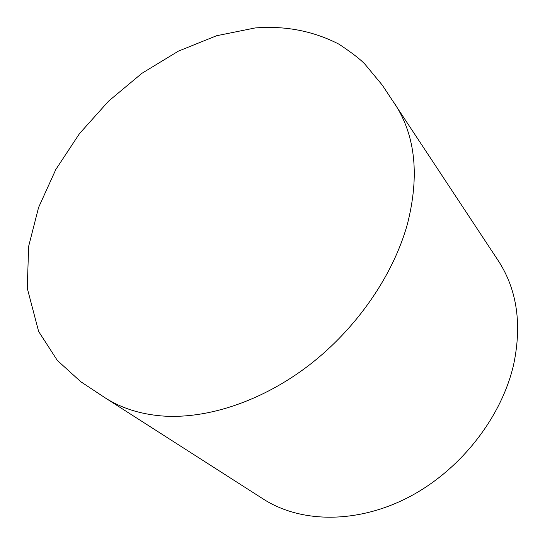 <?xml version="1.0" encoding="UTF-8"?>
<svg xmlns="http://www.w3.org/2000/svg" width="545" height="545" viewBox="0 0 545 545"><rect width="100%" height="100%" fill="white"/><g stroke="black" fill="none" stroke-linecap="round" stroke-linejoin="round"><path stroke-width="0.82" d="M497.823 260.033L498.92 261.689C517.137 290.322 522.035 324.643 513.622 364.653C501.448 417.599 460.491 469.919 409.404 496.815C358.242 523.656 301.896 523.357 264.23 499.649L262.561 498.58M394.171 102.869L395.377 104.695C415.501 136.291 419.541 175.974 407.503 223.75C393.395 275.027 356.9 328.138 309.58 364.816C262.138 401.352 206.623 419.63 161.095 415.889C139.963 414.009 121.542 408.137 105.819 398.286L80.769 381.718L57.314 360.415L38.627 331.455L27.25 288.155L28.667 246.251L38.579 207.468L55.835 169.461L79.502 133.6L108.557 101.159L141.898 73.323L178.317 51.182L216.522 35.752L255.135 27.952C285.328 25.567 313.286 30.99 339.017 44.206C351.736 52.674 360.361 59.323 364.891 64.14L382.345 85.197L498.92 261.689M264.23 499.649L105.819 398.286"/></g></svg>
